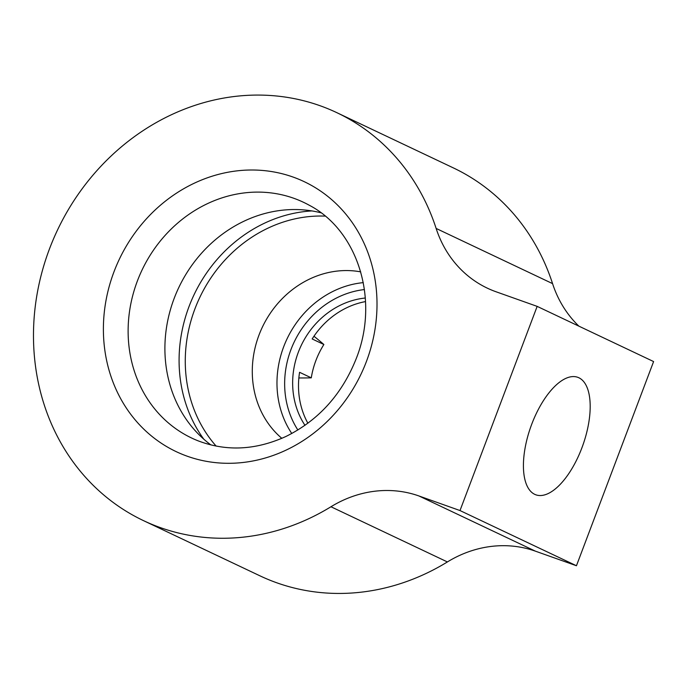 <?xml version="1.0" encoding="UTF-8"?>
<svg xmlns="http://www.w3.org/2000/svg" width="688" height="688" viewBox="0 0 688 688"><rect width="100%" height="100%" fill="white"/><g stroke="black" fill="none" stroke-linecap="round" stroke-linejoin="round"><path stroke-width="1.03" d="M313.96 336.234A409.222 366.549 115.4 0 1 323.876 344.507A80.1 71.741 -64.6 0 0 311.277 377.841A409.222 366.549 115.4 0 1 298.867 377.953M365.526 301.585A80.1 71.741 -64.6 0 0 312.171 338.96L323.876 344.507M307.871 423.223A80.1 71.741 -64.6 0 1 299.572 372.294L311.277 377.841M418.958 495.971L460.005 510.556L537.156 306.375L496.108 291.789A116.504 104.352 115.4 0 1 487.353 288.169A116.504 104.352 115.4 0 1 436.132 228.433A225.733 202.186 -64.6 0 0 336.879 112.686A225.733 202.186 -64.6 0 0 57.491 230.067A225.733 202.186 -64.6 0 0 143.517 520.644A225.733 202.186 -64.6 0 0 330.962 506.755A116.504 104.352 115.4 0 1 418.958 495.971L535.393 551.157A116.504 104.352 115.4 0 0 447.398 561.941A225.733 202.186 115.4 0 1 259.952 575.83L143.517 520.644M365.319 298.016A80.1 71.741 -64.6 0 0 301.163 345.565A80.1 71.741 -64.6 0 0 304.973 425.33M360.727 271.872A94.66 84.787 -64.6 0 0 262.352 327.17A94.66 84.787 -64.6 0 0 281.831 438.325M325.149 216.109A136.241 122.034 -64.6 0 0 199.761 297.5A136.241 122.034 -64.6 0 0 216.135 446.082M210.889 444.93A130.462 116.857 115.4 0 1 174.15 298.446A130.462 116.857 115.4 0 1 320.926 212.781M137.368 281.014A130.462 116.857 115.4 0 1 303.468 202.281A130.462 116.857 115.4 0 1 309.282 205.256C357.493 230.274 379.802 299.297 356.307 358.422C342.022 394.353 318.518 420.385 285.795 436.536C255.532 450.262 226.171 451.646 197.697 440.673A130.462 116.857 115.4 0 1 191.711 438.058A130.462 116.857 115.4 0 1 137.368 281.014M460.005 510.556L576.449 565.742L653.6 361.561L537.156 306.375M578.875 326.146A116.504 104.352 115.4 0 1 552.567 283.619L436.132 228.433M336.879 112.686L453.315 167.881A225.733 202.186 115.4 0 1 552.567 283.619M534.774 494.362A62.376 27.623 -70.4 0 1 531.256 425.494A62.376 27.623 -70.4 0 1 577.688 377.282A62.376 27.623 -70.4 0 1 582.831 445.308A62.376 27.623 -70.4 0 1 535.926 494.835A62.376 27.623 -70.4 0 1 534.774 494.362M576.449 565.742L535.393 551.157M366.412 361.51A149.391 133.807 -64.6 0 0 222.783 173.316A149.391 133.807 -64.6 0 0 131.391 415.165A149.391 133.807 -64.6 0 0 366.412 361.51M311.965 210.924A140.533 125.878 -64.6 0 0 194.033 294.782A140.533 125.878 -64.6 0 0 203.786 439.168M364.434 289.562A88.838 79.567 -64.6 0 0 294.094 342.211A88.838 79.567 -64.6 0 0 297.87 430M363.29 282.63A94.66 84.787 -64.6 0 0 287.042 338.866A94.66 84.787 -64.6 0 0 291.781 433.5M447.398 561.941L330.962 506.755"/></g></svg>
